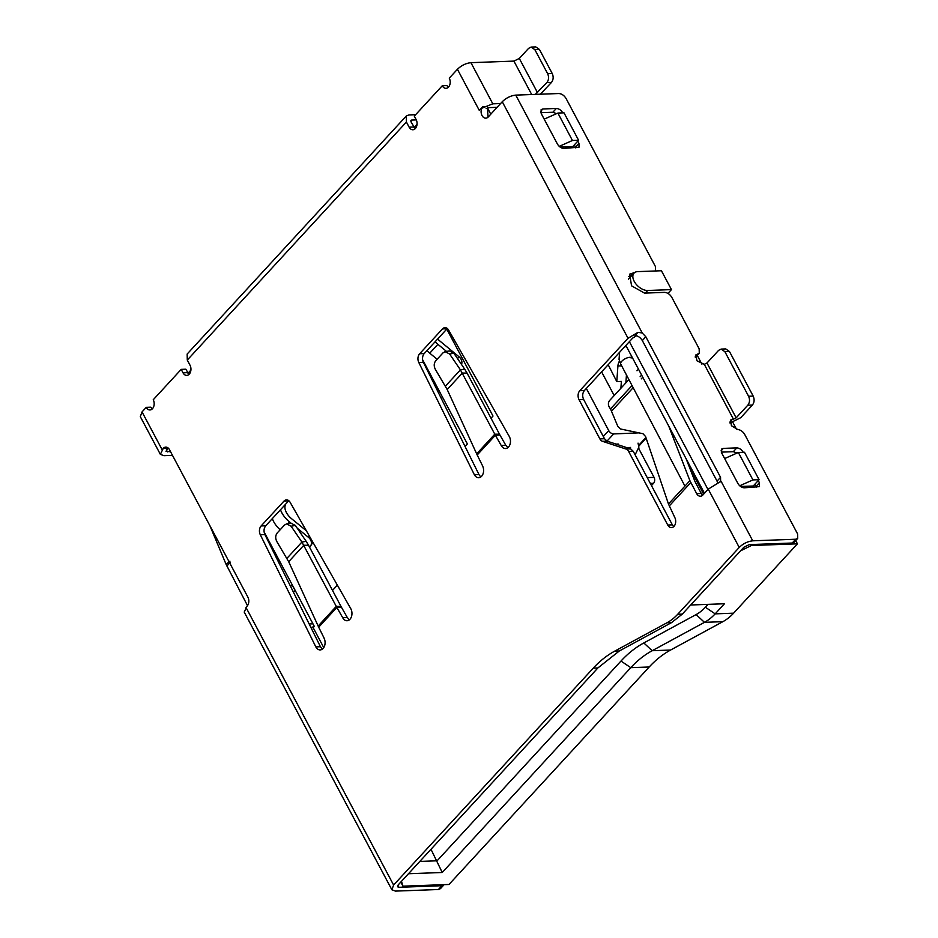 <?xml version="1.0" encoding="UTF-8"?>
<svg xmlns="http://www.w3.org/2000/svg" width="938" height="938" viewBox="0 0 938 938"><rect width="100%" height="100%" fill="white"/><g stroke="black" fill="none" stroke-linecap="round" stroke-linejoin="round"><path stroke-width="1.41" d="M671.456 289.608L661.431 270.754L637.641 271.621A11.725 6.918 42.6 0 0 634.029 273.11A11.725 6.918 42.6 0 0 635.847 283.851A11.725 6.918 42.6 0 0 647.666 290.487L671.456 289.608L667.962 293.406M430.988 849.277L442.232 872.492L408.464 873.735L401.476 881.333L402.953 886.176L448.997 884.475L649.19 667A127.92 88.711 87.9 0 1 670.6 650.034L722.881 621.66A63.96 44.356 -92.1 0 0 733.586 613.182L797.429 543.817L795.705 540.581M736.553 429.334L732.895 422.428M701.917 364.19L697.274 355.455M446.769 329.109L493.001 416.05L491.008 418.219M422.628 359.793L467.359 443.909L465.037 446.429M337.352 585.136L332.498 590.412M187.999 373.265L190.918 370.1M414.115 127.627L417.023 124.461M490.785 114.19L487.502 107.999M739.695 485.778L752.933 479.916L738.347 452.479L744.479 452.257L759.065 479.681L753.237 486.013L740.574 486.482M559.224 146.363L572.45 140.489L557.876 113.064L564.008 112.841L578.594 140.266L572.766 146.598L560.103 147.067M750.869 544.556L751.385 545.517L797.429 543.817M751.385 545.517L740.586 550.805L690.696 604.998L724.464 603.755L715.166 613.862A63.96 44.356 87.9 0 1 704.461 622.34L722.881 621.66M442.232 872.492L630.77 667.668A127.92 88.711 87.9 0 1 652.18 650.714L704.461 622.34L696.102 614.578A55.424 38.446 -92.1 0 0 705.376 607.226L708.014 604.353M402.953 886.176L400.784 882.095M264.106 531.963L314.312 626.396L313.151 627.663L323.762 647.619M419.79 861.436L437.108 860.803L620.991 661.044A136.444 94.621 87.9 0 1 643.82 642.952L696.102 614.578M738.347 452.479L724.652 458.553M759.065 479.681L752.933 479.916M557.876 113.064L544.181 119.138M578.594 140.266L572.45 140.489M629.386 341.666L707.967 489.46M625.88 345.465L704.461 493.259M311.041 627.745L313.151 627.663M292.515 585.711L295.47 591.257M310.912 627.475A8.524 3.518 -28 0 0 314.242 626.478L314.218 626.514M638.919 432.864L613.628 433.931A4.268 2.521 -137.4 0 1 608.739 430.612L586.32 388.449M616.102 444.108L618.271 444.037M647.232 477.606L654.056 477.36L639.47 449.923A6.39 3.775 -137.4 0 1 638.778 447.954M626.455 374.93L625.869 382.845M654.056 477.36A4.268 2.955 87.9 0 1 653.54 483.316L651.464 485.567M620.886 388.262L621.39 381.414L616.782 381.578L617.919 365.972A8.524 5.909 87.9 0 1 619.49 361.095M608.176 364.706L616.782 381.578M601.598 371.858L614.191 395.543M608.258 365.562L607.355 365.597L608.258 365.562M292.55 585.453A6.39 4.432 87.9 0 1 291.308 585.758A6.39 4.432 87.9 0 1 290.17 585.582M309.177 623.969L312.952 623.829M295.634 591.257L293.019 591.35M272.325 518.608A19.182 11.326 42.6 0 0 280.169 529.771M290.968 523.099L289.443 521.856A19.182 11.326 -137.4 0 1 280.485 509.756M309.505 547.089A7.457 5.991 -147.2 0 0 310.666 545.834A7.457 5.991 -147.2 0 0 308.473 537.357L297.264 528.235M306.339 530.744L291.507 518.655A12.792 7.551 -137.4 0 1 285.363 504.925L285.727 504.058M310.666 545.834L312.729 542.621A7.457 5.991 -147.2 0 0 312.929 542.293M441.458 398.802A7.457 5.991 -147.2 0 0 440.368 396.61M426.978 350.613A19.182 11.326 42.6 0 0 429.745 353.18L437.131 359.254M435.126 341.749A19.182 11.326 42.6 0 0 437.905 344.316L446.547 351.422M461.508 364.448A7.457 5.991 -146.5 0 0 458.928 356.698L440.004 341.139A12.792 7.551 -137.4 0 1 437.706 338.946M482.484 465.787A7.457 5.171 87.9 0 1 481.616 476.258A7.457 5.171 87.9 0 1 478.708 477.723A7.457 5.171 87.9 0 1 474.347 474.698L418.794 362.502A6.39 4.432 87.9 0 1 419.649 353.743L442.49 328.91A6.39 4.432 87.9 0 1 444.987 327.667A6.39 4.432 87.9 0 1 448.622 330.082L509.381 436.639A7.457 5.171 87.9 0 1 508.49 447.074A7.457 5.171 87.9 0 1 505.57 448.528A7.457 5.171 87.9 0 1 501.22 445.503L494.783 434.177L499.508 434.224L499.966 435.08L495.37 435.244L477.196 454.989L482.519 465.752M323.973 637.992A7.457 5.171 87.9 0 1 323.106 648.463A7.457 5.171 87.9 0 1 320.198 649.917A7.457 5.171 87.9 0 1 315.836 646.892L260.283 534.695A6.39 4.432 87.9 0 1 261.139 525.937L283.98 501.115A6.39 4.432 87.9 0 1 286.477 499.872A6.39 4.432 87.9 0 1 290.112 502.287L350.871 608.844A7.457 5.171 87.9 0 1 349.98 619.268A7.457 5.171 87.9 0 1 347.06 620.733A7.457 5.171 87.9 0 1 342.71 617.708L336.273 606.382L340.998 606.417L341.455 607.273L336.859 607.437L318.686 627.194L324.009 637.946M187.154 354.072L187.283 360.063L190.015 365.21A6.39 4.432 87.9 0 1 189.253 374.145A6.39 4.432 87.9 0 1 186.756 375.399A6.39 4.432 87.9 0 1 183.027 372.808L181.198 369.373L153.234 399.764A6.39 4.432 87.9 0 1 152.472 408.71A6.39 4.432 87.9 0 1 149.963 409.953A6.39 4.432 87.9 0 1 146.234 407.362L142.037 411.923L140.301 416.636L160.351 454.355L163.259 448.364A6.39 4.432 87.9 0 1 165.756 447.121A6.39 4.432 87.9 0 1 169.485 449.712L247.878 597.131A6.39 4.432 87.9 0 1 247.116 606.077L244.208 612.068L391.873 889.775L393.608 885.05L593.297 668.114A127.92 88.711 87.9 0 1 614.683 651.16L667 622.762A63.96 44.356 -92.1 0 0 677.705 614.284L739.238 547.429C743.177 543.594 747.68 541.39 752.745 540.816L795.717 539.233L797.699 538.424L797.593 533.921L744.713 434.47C742.908 431.503 740.563 429.85 737.69 429.498L731.429 425.735L730.55 420.013L733.446 419.18L704.286 364.319L696.922 360.755L695.902 354.869L699.267 353.309L699.162 348.807L671.807 297.358C669.884 294.227 667.434 292.574 664.467 292.375L644.512 293.113L631.567 285.82L629.633 274.166L634.733 272.501M481.769 108.245L492.802 103.813L470.935 62.67C465.928 63.221 461.426 65.425 457.427 69.283L449.267 78.147A6.39 4.432 87.9 0 1 448.505 87.093A6.39 4.432 87.9 0 1 446.007 88.336A6.39 4.432 87.9 0 1 442.279 85.745L414.303 116.136L416.132 119.572A6.39 4.432 87.9 0 1 415.37 128.506A6.39 4.432 87.9 0 1 412.872 129.761A6.39 4.432 87.9 0 1 409.132 127.158L406.4 122.022L406.271 116.019L408.898 114.94L415.64 114.694M628.894 379.562L609.606 400.514C607.754 403.094 608.059 405.896 610.521 408.909L617.849 426.438L620.335 428.947L642.976 433.719L645.567 436.51L668.466 503.987L674.75 517.424A6.39 4.432 87.9 0 1 673.988 526.37A6.39 4.432 87.9 0 1 671.491 527.613A6.39 4.432 87.9 0 1 667.75 525.022L628.659 451.495A6.39 4.432 -92.1 0 0 626.045 449.068L602.513 441.317A6.39 4.432 87.9 0 1 599.886 438.89L579.027 399.647A6.39 4.432 87.9 0 1 579.79 390.712L628.038 338.29L637.992 332.322L642.237 332.99L645.813 336.765L720.548 477.325L720.63 481.862M752.745 540.816L721.052 481.217L708.249 489.144L702.89 494.971A6.39 4.432 87.9 0 1 700.393 496.214A6.39 4.432 87.9 0 1 696.664 493.623L689.911 480.69L668.466 503.987M655.545 270.965L655.404 266.498L566.071 98.502C564.148 95.383 561.698 93.718 558.731 93.53L515.759 95.113C510.753 95.664 506.25 97.869 502.252 101.726L488.276 116.922A6.39 4.432 87.9 0 1 485.767 118.165A6.39 4.432 87.9 0 1 481.382 113.85A6.39 4.432 87.9 0 1 482.8 106.627L479.306 110.426L457.427 69.283M445.421 386.163L460.417 369.865L449.619 354.013L445.093 351.668L442.982 352.887L435.748 360.755C433.848 363.264 433.731 366.172 435.396 369.455L447.192 389.516L477.196 454.989M501.22 445.503L505.828 445.327L499.966 435.08M507.857 447.661L505.828 445.327M447.332 328.511A6.39 4.432 -92.1 0 0 447.098 328.746L442.49 328.91M419.649 353.743L424.246 353.567L447.098 328.746M424.246 353.567A6.39 4.432 -92.1 0 0 423.39 362.326L418.794 362.502M474.347 474.698L478.955 474.522L423.39 362.326M478.955 474.522A7.457 5.171 -92.1 0 0 480.971 476.856M286.911 558.368L301.907 542.07L291.108 526.206L286.582 523.873L284.472 525.092L277.238 532.948C275.338 535.469 275.221 538.377 276.886 541.66L288.681 561.71L318.686 627.194M342.71 617.708L347.318 617.532L341.455 607.273M347.318 617.532L349.311 619.889M288.822 500.716L283.98 501.115M261.139 525.937L265.735 525.772L288.587 500.951M265.735 525.772C263.812 528.293 263.519 531.213 264.879 534.531L260.283 534.695M315.836 646.892L320.444 646.728L264.879 534.531M320.444 646.728L322.414 649.096M168.09 447.965L163.259 448.364M170.587 451.764L166.003 451.354L167.867 448.2M172.498 455.364L163.939 455.68L160.351 454.355M146.234 407.362L150.842 407.198L152.214 408.956M181.198 369.373L185.806 369.209L189.007 374.403M416.296 119.912L411.63 120.076L411.008 121.846L415.112 128.764M410.774 121.002L410.996 120.369M442.279 85.745L446.887 85.581L448.258 87.351M470.935 62.67L513.907 61.099L519.312 58.449L528.633 48.319L531.131 47.076L534.859 49.667L547.628 73.656C549.07 77.01 548.824 79.988 546.866 82.603L535.317 94.386M488.018 117.168L487.408 106.463L482.8 106.627M636.468 335.769L632.646 338.114L584.397 390.536C582.416 393.151 582.17 396.129 583.635 399.482L579.027 399.647M599.886 438.89L604.494 438.726L583.635 399.482M604.494 438.726L607.12 441.153L602.513 441.317M667.75 525.022L672.358 524.858L633.267 451.33L630.641 448.903L607.12 441.153M672.358 524.858L673.73 526.628M696.664 493.623L701.261 493.458L694.894 481.323L686.17 458.846M668.688 425.969L689.911 480.69M701.261 493.458L702.644 495.217M795.717 539.233L792.223 543.032L749.251 544.615L743.846 547.253L682.301 614.109L677.705 614.284M614.683 651.16L619.291 650.995L671.608 622.586L682.301 614.109M619.291 650.995L597.893 667.95L593.297 668.114M440.567 888.52L438.433 889.517L395.449 891.1L391.873 889.775M397.876 885.284L398.955 887.301L441.927 885.718L438.433 889.517M398.955 887.301L397.524 886.773L398.216 884.886L597.893 667.95M500.599 103.532L492.802 103.813M497.093 107.331L489.308 107.612L486.142 108.597M758.267 480.561L759.405 482.718L759.51 486.623L744.28 487.819C741.712 487.654 739.601 486.212 737.925 483.504L721.697 452.995L721.603 449.079L723.315 448.387L736.822 447.895C739.39 448.059 741.512 449.49 743.189 452.198L743.236 452.304M577.796 141.146L578.934 143.291L579.039 147.207L563.808 148.392C561.241 148.227 559.118 146.797 557.453 144.089L541.226 113.568L541.12 109.664L542.844 108.972L556.351 108.468C558.919 108.632 561.041 110.074 562.718 112.783L562.765 112.888M637.992 332.322L634.979 335.581C637.934 335.792 640.384 337.446 642.319 340.564L717.054 481.124L720.548 477.325M247.491 605.608L226.117 564.395L209.913 525.749M540.382 94.199L551.462 82.438C553.42 79.824 553.678 76.846 552.224 73.492L547.628 73.656M737.069 453.054L733.328 451.694L721.31 452.128M756.298 487.373L754.773 484.36M556.597 113.627L552.857 112.267L540.839 112.712M575.826 147.958L574.291 144.933M631.086 276.3L628.448 276.581M695.328 357.46L699.115 353.462M792.223 543.032L794.193 542.211L797.535 538.588M717.805 483.293L717.054 481.124M226.89 566.024L230.385 562.225M444.096 884.663L441.927 885.718M499.508 434.224L467.065 373.101L462.34 373.054L447.192 389.516M476.656 453.875L494.783 434.177L460.417 369.865L464.673 369.103L467.065 373.101M340.998 606.417L308.555 545.295L303.83 545.248L288.681 561.71M318.146 626.08L336.273 606.382L301.907 542.07L306.163 541.308L308.555 545.295M704.286 364.319L706.982 362.994L736.154 417.856L747.809 405.193C749.779 402.59 750.037 399.611 748.571 396.246L724.875 351.68L721.134 349.077L718.637 350.331L706.982 362.994M747.809 405.193L752.417 405.028L740.762 417.68L729.952 422.979M736.154 417.856L733.446 419.18M229.869 561.135L226.117 564.395M534.859 49.667L539.467 49.491L552.224 73.492M539.467 49.491L535.739 46.9L531.131 47.064M464.673 369.103L453.875 353.239L449.349 350.918L445.398 351.633M306.163 541.308L295.364 525.444L290.839 523.123L286.887 523.838M724.875 351.68L729.471 351.516L725.742 348.924L721.369 349.077M729.471 351.516L753.179 396.082L748.571 396.246M752.417 405.028C754.375 402.414 754.621 399.436 753.179 396.082M636.984 370.768L638.485 369.15M647.666 290.487L645.274 293.09M705.376 607.226L715.166 613.862L733.586 613.182M670.6 650.034L652.18 650.714L643.82 642.952M649.19 667L630.77 667.668L620.991 661.044M645.907 437.518L638.778 445.269M613.628 433.931L607.015 441.118M603.31 436.498L608.739 430.612M650.339 483.433L653.54 483.316M617.919 365.972L621.671 365.843M308.473 537.357L309.341 536.008M287.767 523.674L289.443 521.856M457.603 358.715L458.928 356.698M429.745 353.18L437.905 344.316M630.946 357.894L631.555 356.675L632.06 358.105A6.39 2.626 152.3 0 0 629.902 357.308A6.39 2.626 152.3 0 0 621.788 361.247A6.39 2.626 152.3 0 0 620.733 364.061L619.045 359.43L619.596 352.289M245.944 607.343L393.608 885.05M708.249 489.144L739.238 547.429M690.778 482.566L669.263 505.945M628.038 338.29L502.252 101.726M187.283 360.063L406.4 122.022M142.037 411.923L162.086 449.63M187.623 372.632L183.027 372.808M413.74 126.993L409.132 127.158M642.237 332.99L515.759 95.113M584.397 390.536L579.79 390.712M626.045 449.068L630.641 448.903M628.659 451.495L633.267 451.33M667 622.762L671.608 622.586M513.907 61.099L531.682 94.527M645.813 336.765L642.319 340.564M167.433 451.882L166.366 449.865M551.462 82.438L546.866 82.603M519.312 58.449L537.544 92.733M733.328 451.694L736.822 447.895M721.041 450.861L723.315 448.387M755.911 486.517L759.405 482.718M552.857 112.267L556.351 108.468M540.569 111.446L542.844 108.972M575.44 147.09L578.934 143.291M630.078 276.347L633.572 272.548M697.591 354.095L695.281 356.616M732.531 419.216L729.905 422.065M611.811 410.867L633.162 387.687M641.252 378.882L642.776 377.228M610.521 408.909L632.036 385.541M640.126 376.748L641.651 375.106M449.619 354.013L453.875 353.239M295.364 525.444L291.108 526.206M628.437 279.184L634.029 273.11M638.954 445.96L646.13 438.175M291.308 585.758L292.679 585.711M630.137 447.32L630.711 447.942L627.545 447.883M635.12 454.813L638.86 447.215L638.039 443.123M684.928 486.095L620.733 364.061M626.326 346.286L624.45 347.025M703.629 494.162L689.336 466.983M187.143 354.06L406.271 116.019M443.897 884.909L440.403 888.708"/></g></svg>
